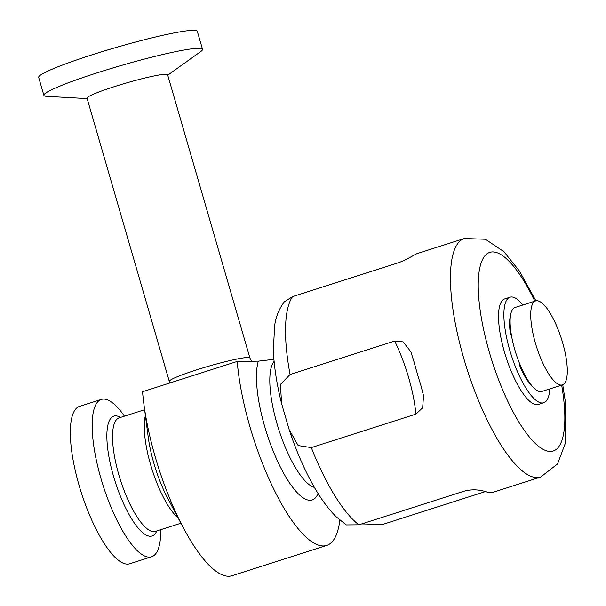 <?xml version="1.0" encoding="UTF-8"?>
<svg xmlns="http://www.w3.org/2000/svg" width="606" height="606" viewBox="0 0 606 606"><rect width="100%" height="100%" fill="white"/><g stroke="black" fill="none" stroke-linecap="round" stroke-linejoin="round"><path stroke-width="0.91" d="M562.444 384.871L541.832 391.468A44.064 13.074 -107.7 0 1 540.65 391.658A44.064 13.074 -107.7 0 1 515.358 351.578A44.064 13.074 -107.7 0 1 514.979 307.522L535.59 300.932A44.064 13.074 -107.7 0 1 536.772 300.743A44.064 13.074 -107.7 0 1 562.065 340.814A44.064 13.074 -107.7 0 1 562.444 384.871A44.064 13.074 -107.7 0 1 561.27 385.06A44.064 13.074 -107.7 0 1 535.969 344.988A44.064 13.074 -107.7 0 1 535.59 300.932M526.258 377.455A28.323 8.401 -107.7 0 1 524.576 375.894M509.964 330.225A28.323 8.401 -107.7 0 1 510.426 327.975M415.898 414.118L422.647 407.808L423.549 395.695L420.534 384.181A125.237 37.163 72.3 0 1 414.156 362.229L410.86 351.745L403.157 341.89L394.665 341.042A72.803 21.604 -107.7 0 1 415.898 414.118L311.302 447.584L298.167 445.562L289.13 429.571L281.623 403.687L280.419 384.454L290.077 374.508A125.237 37.163 -107.7 0 1 292.592 296.607L397.18 263.148C406.929 260.05 415.845 253.581 417.67 253.437A125.237 37.163 72.3 0 1 417.716 253.422L464.287 238.522A125.237 37.163 72.3 0 0 463.749 358.313A125.237 37.163 72.3 0 0 537.257 477.611A125.237 37.163 72.3 0 0 540.605 477.081L494.041 491.981A125.237 37.163 72.3 0 0 494.087 491.966M292.592 296.607L284.252 301.909C279.192 308.742 276.033 316.415 274.76 324.93L273.321 349.533C273.935 365.933 276.707 383.977 281.623 403.687M290.077 374.508L394.665 341.042M289.13 429.571C295.425 448.599 302.75 465.893 311.09 481.452C318.945 496.155 327.316 507.942 336.194 516.804L346.268 524.932L358.896 524.819L463.484 491.36C471.188 489.148 479.028 489.383 486.997 492.057A125.237 37.163 72.3 0 0 494.041 491.981M485.338 491.61L382.492 524.508L361.706 523.917M549.793 388.923A55.396 16.438 -107.7 0 1 543.756 402.748L538.416 404.46A55.396 16.438 -107.7 0 1 505.874 356.707A55.396 16.438 -107.7 0 1 504.654 298.932L509.994 297.22A55.396 16.438 -107.7 0 1 522.94 304.977M543.756 402.748A55.396 16.438 -107.7 0 1 511.222 354.995A55.396 16.438 -107.7 0 1 509.994 297.22M510.517 315.34A41.587 12.34 72.3 0 0 510.176 332.065A4.113 1.22 -107.7 0 0 511.638 336.459M519.584 363.562A4.113 1.22 -107.7 0 0 520.675 368.206A41.587 12.34 72.3 0 0 533.666 387.696M531.364 385.537L531.159 384.825M124.457 416.163A82.598 24.513 72.3 0 0 101.285 399.43A82.598 24.513 72.3 0 0 100.929 478.429A82.598 24.513 72.3 0 0 151.621 556.762A82.598 24.513 72.3 0 0 160.772 529.682M273.92 359.32L258.33 361.161L237.226 361.434L142.561 391.726A125.154 37.14 72.3 0 0 143.887 404.104A125.154 37.14 72.3 0 0 183.595 528.227A125.154 37.14 72.3 0 0 232.075 575.7L326.74 545.415A125.154 37.14 72.3 0 0 339.837 520.137M169.301 381.401L87.022 98.18A41.965 3.621 -16.2 0 1 120.253 84.795A41.965 3.621 -16.2 0 1 165.491 74.258A41.965 3.621 -16.2 0 1 167.62 74.758L249.907 357.979A41.965 3.621 163.8 0 0 247.778 357.479A41.965 3.621 163.8 0 0 196.639 369.865A41.965 3.621 163.8 0 0 169.301 381.401L169.635 383.06M87.143 98.596L46.639 96.331A82.598 7.12 -16.2 0 1 43.897 95.362L38.67 77.379A82.598 7.12 -16.2 0 1 104.073 51.048A82.598 7.12 -16.2 0 1 193.109 30.3A82.598 7.12 -16.2 0 1 197.298 31.292L202.525 49.275A82.598 7.12 -16.2 0 1 200.722 51.563L167.741 75.182M43.897 95.362A82.598 7.12 -16.2 0 1 109.3 69.031A82.598 7.12 -16.2 0 1 198.336 48.291A82.598 7.12 -16.2 0 1 202.525 49.275M237.226 361.434A125.154 37.14 72.3 0 0 273.457 488.481A125.154 37.14 72.3 0 0 326.74 545.415M101.285 399.43L79.447 406.414A82.598 24.513 72.3 0 0 79.098 485.414A82.598 24.513 72.3 0 0 129.782 563.747L151.621 556.762M358.896 524.819A125.237 37.163 -107.7 0 1 311.302 447.584M561.664 385.121A104.247 30.936 -107.7 0 1 550.513 451.432A104.247 30.936 -107.7 0 1 489.322 352.116A104.247 30.936 -107.7 0 1 485.171 255.505A104.247 30.936 -107.7 0 1 534.81 301.182M120.503 417.428A62.91 18.665 72.3 0 0 113.527 476.263A62.91 18.665 72.3 0 0 156.818 530.947M180.936 523.228L155.431 531.394A59.593 17.688 -107.7 0 1 118.859 474.869A59.593 17.688 -107.7 0 1 119.109 417.867L144.622 409.709M145.387 415.557A59.593 17.688 72.3 0 0 150.614 464.711A59.593 17.688 72.3 0 0 178.172 518.024M183.595 528.227L168.135 499.147A62.91 18.665 -107.7 0 1 153.894 463.348A62.91 18.665 -107.7 0 1 148.175 436.752L143.887 404.104M314.423 487.421A67.319 19.975 -107.7 0 1 276.965 423.556A67.319 19.975 -107.7 0 1 274.101 361.381M258.33 361.161A77.394 22.967 72.3 0 0 276.722 459.356A77.394 22.967 72.3 0 0 318.082 493.504M540.605 477.081L557.565 463.954L565.201 443.6L565.171 400.445L562.739 384.765M535.893 300.849L519.516 271.132L503.965 251.717L485.414 239.256L464.287 238.522M249.907 357.979L251.581 361.244"/></g></svg>
